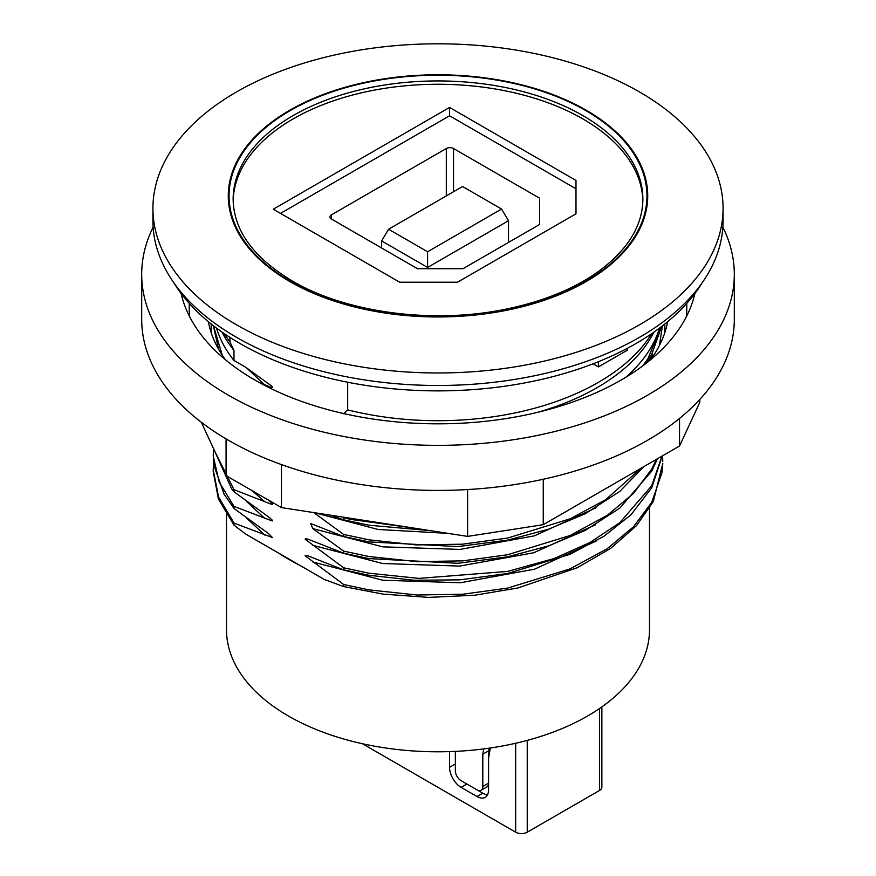<?xml version="1.0" encoding="UTF-8"?>
<svg xmlns="http://www.w3.org/2000/svg" width="876" height="876" viewBox="0 0 876 876"><rect width="100%" height="100%" fill="white"/><g stroke="black" fill="none" stroke-linecap="round" stroke-linejoin="round"><path stroke-width="1.31" d="M399.708 282.214L273.268 209.222L449.563 107.441L449.563 115.785L575.992 188.778L575.992 213.81L457.502 282.214L399.708 282.214M280.495 213.394L449.563 115.785M226.501 514.814L226.501 629.68A211.499 122.114 0 0 0 288.445 716.031A211.499 122.114 0 0 0 518.942 742.498A211.499 122.114 0 0 0 649.499 629.68L649.499 508.321M490.363 747.995L488.578 758.156L488.578 789.856A16.348 9.439 60 0 1 485.184 797.346A16.348 9.439 60 0 1 477.015 796.536L461.115 787.36A16.348 9.439 60 0 1 449.563 767.332L455.345 764.003L455.345 751.378L455.345 770.672A8.169 4.719 -120 0 0 461.115 780.68L477.015 789.856A8.169 4.719 -120 0 0 481.099 790.262A8.169 4.719 -120 0 0 482.796 786.528L482.796 754.214L483.727 748.903M601.867 706.888L601.867 787.152A8.169 4.719 180 0 1 599.48 790.491L527.232 832.2A8.169 4.719 180 0 1 515.668 832.2L362.445 743.735M449.563 767.332L449.563 751.608M427.597 268.702L427.597 251.762L388.583 229.238L381.651 240.922L427.597 267.443L508.518 220.73L508.518 242.422M381.651 240.922L381.651 248.007M539.583 198.206L539.583 224.486L462.999 268.702L417.48 268.702L331.435 219.022A5.114 2.946 180 0 1 329.934 216.93A5.114 2.946 180 0 1 331.435 214.85L446.311 148.526A5.114 2.946 180 0 1 453.538 148.526L539.583 198.206L539.583 224.486M449.563 107.441L575.992 180.434L575.992 213.81M702.18 282.74A279.959 161.633 180 0 1 635.965 343.534A279.959 161.633 180 0 1 173.82 282.74M347.684 382.232L347.684 409.88A226.829 130.962 0 0 0 651.7 333.657M152.928 208.379L152.928 220.894A285.072 164.579 0 0 0 236.421 337.271A285.072 164.579 0 0 0 547.095 372.957A285.072 164.579 0 0 0 723.072 220.894L723.072 208.379A285.072 164.579 0 0 0 438 43.8A285.072 164.579 0 0 0 152.928 208.379A285.072 164.579 0 0 0 236.421 324.766A285.072 164.579 0 0 0 547.095 360.441A285.072 164.579 0 0 0 723.072 208.379M388.583 229.238L462.561 186.522L501.576 209.046L427.597 251.762M508.518 220.73L501.576 209.046M488.874 749.155L490.034 749.834M466.853 783.998A16.348 9.439 -120 0 0 466.897 784.02L482.796 793.196A16.348 9.439 -120 0 0 487.549 794.762M489.049 748.181L488.578 758.156M482.796 754.214L488.578 750.874M482.796 786.528L488.578 783.188A8.169 4.719 60 0 1 486.881 786.933L481.099 790.262M659.42 345.494L662.409 325.883M201.305 422.254L226.074 475.624L281.459 507.598L467.609 536.397L543.262 524.691L679.535 446.015L699.804 402.336L699.804 399.456M651.689 358.185L651.722 354.342M651.426 358.558L651.678 354.419M648.382 361.525L649.182 358.678M281.459 464.587L281.459 507.598M467.609 489.553L467.609 536.397M226.074 438.898L226.074 475.624M141.693 274.287L141.693 319.335A296.307 171.072 0 0 0 324.613 477.387A296.307 171.072 0 0 0 647.517 440.31A296.307 171.072 0 0 0 734.307 319.335L734.307 274.287A296.307 171.072 180 0 1 647.517 395.251A296.307 171.072 180 0 1 324.613 432.339A296.307 171.072 180 0 1 141.693 274.287A296.307 171.072 180 0 1 153.136 227.202M225.428 359.729A230.914 133.316 180 0 1 208.368 321.7M667.632 321.7A230.914 133.316 180 0 1 650.572 359.729M694.865 293.526A259.011 149.544 180 0 1 621.15 380.031A259.011 149.544 180 0 1 354.517 415.848A259.011 149.544 180 0 1 181.135 293.526M722.864 227.202A296.307 171.072 180 0 1 734.307 274.287M543.262 479.249L543.262 524.691M679.535 418.432L679.535 446.015M347.684 409.88L343.633 413.768M245.411 367.077L233.98 360.474L233.98 350.466L229.928 341.892L229.928 337.38M259.044 382.396L270.761 387.247L272.447 387.411L271.921 386.228L245.411 367.055M234.133 523.136L272.447 537.579L268.406 533.473L233.98 508.463L233.98 506.372L272.195 520.957L272.403 520.289L269.512 517.628L234.012 491.775L233.98 489.684L271.188 504.149L272.447 504.204L272.403 503.601L268.155 499.922M233.98 525.129L233.98 523.049M343.633 584.489L343.633 586.57L324.153 579.386L245.4 533.922L233.991 525.14M313.838 512.613L343.633 534.426L343.633 536.506L310.684 523.53L312.831 528.622L343.633 551.103L343.633 553.194L308.1 539.222L305.417 538.609L305.198 539.266L343.633 567.79L343.633 569.882L308.1 555.91L305.089 555.734L343.633 584.478M342.801 517.092L343.611 517.727L343.633 519.829L330.657 515.208M289.693 281.492A209.736 121.096 0 0 0 640.586 227.213A209.736 121.096 0 0 0 383.721 78.906A209.736 121.096 0 0 0 289.693 281.492M642.842 200.856A204.864 118.271 0 0 0 438 84.271A204.864 118.271 0 0 0 233.158 200.856M278.415 552.986A211.499 122.114 0 0 0 288.445 559.184A211.499 122.114 0 0 0 299.198 564.976M224.3 333.657A226.829 130.962 0 0 0 229.928 341.892M222.121 332.157A224.782 129.779 0 0 0 233.98 350.466M233.98 360.474A224.782 129.779 180 0 1 216.492 328.084M233.98 489.684L214.784 451.293M214.138 449.914L231.582 488.731L233.98 491.764M222.219 355.13L213.492 325.795M213.328 325.675L218.595 349.217M659.508 328.084A224.782 129.779 180 0 1 625.924 377.195M537.426 412.377A224.782 129.779 0 0 0 653.879 332.157M646.181 363.255L651.722 354.342L661.665 326.452M661.227 326.792L648.076 358.339L642.776 365.861M343.655 519.829L368.982 525.228L430.62 530.67M651.919 353.97L653.091 356.171M414.151 528.129L350.061 519.304L343.633 517.738M234.045 523.038L218.551 497.02L213.207 469.722L213.58 462.375M213.24 471.803L218.442 499.057L233.903 525.031M343.644 586.57L382.998 594.114L428.769 597.399L474.934 595.198L517.935 587.96L577.448 567.637L610.649 548.387L636.534 525.622L653.343 501.444L662.782 463.47L661.971 472.613L651.722 502.43L633.436 526.837L607.243 548.694L570.167 568.852L507.631 588.103L462.813 594.224L416.954 595.001L368.982 589.887L343.644 584.489M662.574 455.805L662.782 461.4M343.633 536.506L368.96 541.905L457.885 546.602L507.642 540.131L548.595 529.181L585.212 513.752L619.814 491.381L643.86 466.612M640.925 468.31L605.677 499.692L570.188 518.789L507.62 538.05L462.364 544.204L416.089 544.916L368.982 539.835L343.655 534.437M233.98 506.372L219.109 481.899L213.284 456.199L213.372 448.26M213.218 455.093L213.963 465.506L224.081 494.152L233.98 508.452M343.644 569.882L368.982 575.28L413.822 580.24L459.681 579.857L507.631 573.506L570.167 554.245L603.914 536.276L630.95 514.781L651.722 487.822L662.223 456.013M661.938 456.177L651.722 485.742L619.814 522.665L589.997 542.485L554.147 558.527L507.642 571.415L418.783 578.39L368.96 573.2L343.633 567.801M343.633 553.194L368.96 558.592L457.885 563.29L507.642 556.818L548.595 545.868L585.212 530.44L619.814 508.069L651.722 471.135L657.449 458.772M246.78 368.084L264.793 384.936M246.846 518.318L264.793 535.094M312.831 561.998L382.856 580.23L460.207 582.77L534.513 569.181L596.206 541.05M312.831 528.622L382.79 546.854L460.075 549.416L534.338 535.86L596.041 507.795M656.387 459.385L651.722 469.054L633.436 493.473L607.243 515.318L570.167 535.477L507.631 554.738L462.802 560.859L416.943 561.636L368.982 556.512L343.644 551.114M593.063 363.814L598.396 366.891L627.293 350.203L627.293 348.33M598.396 361.722L598.396 366.891M515.668 832.2L515.668 743.264M453.538 148.526L453.538 191.734M446.311 148.526L446.311 195.906M331.435 214.85L331.435 219.022M477.015 796.536L482.796 793.196M461.115 787.36L466.897 784.02M599.48 790.491L599.48 708.553M527.232 832.2L527.232 740.395M211.379 333.241A226.829 130.962 180 0 1 211.258 324.043M664.742 324.043A226.829 130.962 180 0 1 664.621 333.241M189.72 316.893A248.795 143.642 180 0 1 189.315 303.468M686.685 303.468A248.795 143.642 180 0 1 686.28 316.893M290.252 281.174A208.948 120.636 0 0 0 639.83 227.092A208.948 120.636 0 0 0 383.918 79.344A208.948 120.636 0 0 0 290.252 281.174M233.136 199.202A204.864 118.271 180 0 1 438 80.931A204.864 118.271 180 0 1 642.864 199.202C642.634 225.909 627.588 250.175 597.717 272.009C573.999 288.697 544.445 300.851 509.076 308.472C435.569 324.624 346.874 313.258 292.299 280.966C253.328 257.533 233.618 230.279 233.136 199.202M252.124 490.659L264.782 501.729M314.955 512.778L378.202 529.498L447.899 533.353M246.397 501.291L264.782 518.417M312.831 545.31L382.56 563.509L459.528 566.093L533.703 552.767L595.33 524.888M213.218 471.803L213.218 470.554M650.2 356.992L650.003 360.2M649.215 358.623L649.532 360.594"/></g></svg>
